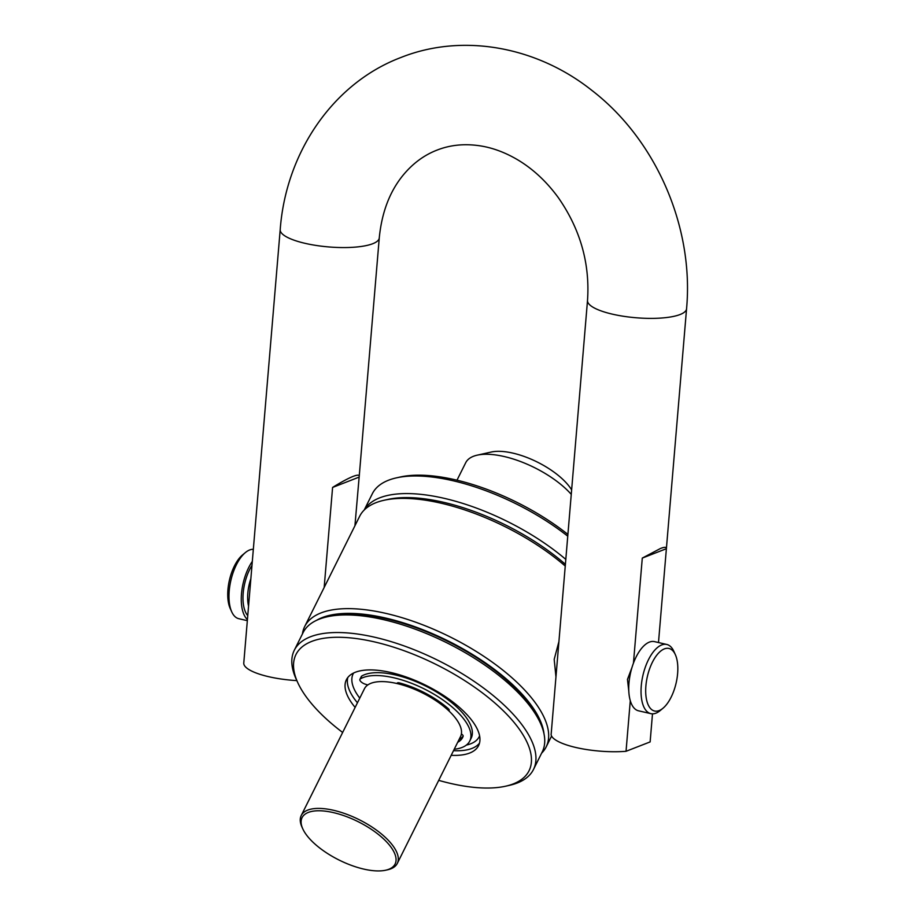 <?xml version="1.0" encoding="UTF-8"?>
<svg xmlns="http://www.w3.org/2000/svg" width="916" height="916" viewBox="0 0 916 916"><rect width="100%" height="100%" fill="white"/><g stroke="black" fill="none" stroke-linecap="round" stroke-linejoin="round"><path stroke-width="1.37" d="M567.84 534.36A130.221 53.655 -153.5 0 0 400.212 477.007L396.388 477.866A133.621 55.063 -153.5 0 0 372.354 493.701L364.213 510.029M567.691 536.146A133.621 55.063 -153.5 0 0 396.388 477.866M565.859 559.436A133.621 55.063 -153.5 0 0 364.328 509.914M302.44 633.929A134.904 55.59 26.5 0 1 304.696 626.533L359.656 516.292A134.904 55.59 26.5 0 1 383.93 500.296L387.754 499.449A131.492 54.181 26.5 0 1 565.447 564.37M383.93 500.296A134.904 55.59 26.5 0 1 565.298 566.099M304.696 626.533A134.904 55.59 26.5 0 1 417.856 622.983A134.904 55.59 26.5 0 1 542.203 713.633A134.904 55.59 26.5 0 1 546.165 746.918A134.904 55.59 26.5 0 1 541.608 753.181M555.966 677.061L554.191 659.371L558.966 641.406M316.489 620.361A131.492 54.181 26.5 0 1 432.215 633.574A131.492 54.181 26.5 0 1 537.864 715.728A131.492 54.181 26.5 0 1 543.99 733.785M540.429 723.171A133.621 55.063 26.5 0 0 538.322 718.934A133.621 55.063 -153.5 0 0 443.688 641.269A133.621 55.063 -153.5 0 0 327.115 616.812L330.939 615.964A130.221 53.655 26.5 0 1 444.535 639.78A130.221 53.655 26.5 0 1 536.765 715.476A130.221 53.655 26.5 0 1 538.814 719.598L540.429 723.171A133.621 55.063 26.5 0 1 542.249 751.899L533.467 769.509A133.621 55.063 26.5 0 1 509.433 785.344L505.609 786.203A130.221 53.655 26.5 0 1 438.718 780.363M327.115 616.812A133.621 55.063 -153.5 0 0 303.07 632.658L294.299 650.257A133.621 55.063 -153.5 0 0 296.108 678.985L297.734 682.557A130.221 53.655 -153.5 0 0 299.784 686.679A130.221 53.655 26.5 0 0 342.653 732.468M294.299 650.257A133.621 55.063 -153.5 0 1 406.383 646.742A133.621 55.063 -153.5 0 1 529.551 736.533A133.621 55.063 26.5 0 1 533.467 769.509M505.609 786.203A130.221 53.655 26.5 0 0 525.212 738.639A130.221 53.655 -153.5 0 0 377.781 642.688A130.221 53.655 -153.5 0 0 297.734 682.557M451.199 755.311A73.841 30.434 -153.5 0 0 478.576 745.613A73.841 30.434 -153.5 0 0 476.412 727.384A73.841 30.434 -153.5 0 0 408.353 677.771A73.841 30.434 -153.5 0 0 346.408 679.706A73.841 30.434 -153.5 0 0 348.584 697.923A73.841 30.434 -153.5 0 0 355.145 707.415M447.409 708.663A42.605 17.553 -153.5 0 0 443.252 704.53M400.475 683.199A42.605 17.553 -153.5 0 0 399.697 683.05M400.418 684.401L399.651 682.97M448.084 708.48L446.676 708.87M463.175 736.063A55.945 23.06 26.5 0 1 459.122 739.43M359.919 679.317L361.351 676.443A5.107 2.107 26.5 0 1 361.751 676.042A63.902 26.335 26.5 0 1 433.062 689.977A63.902 26.335 26.5 0 1 471.19 738.159L469.759 741.033A63.902 26.335 -153.5 0 0 431.631 692.851A63.902 26.335 -153.5 0 0 360.32 678.905A5.107 2.107 -153.5 0 0 359.919 679.317A5.107 2.107 -153.5 0 0 365.198 684.16L367.763 684.985M454.221 749.254A63.902 26.335 -153.5 0 0 469.759 741.033M461.389 733.945A3.412 1.408 26.5 0 1 463.141 736.258A55.945 23.06 26.5 0 1 462.637 737.483A55.945 23.06 26.5 0 1 457.691 742.292M397.086 683.554A3.412 1.408 26.5 0 1 397.143 683.187A3.412 1.408 26.5 0 1 399.387 682.901A55.945 23.06 26.5 0 1 448.302 708.675A3.412 1.408 26.5 0 1 449.172 710.427A3.412 1.408 26.5 0 1 448.76 710.77M456.992 480.19L465.694 462.752A63.902 26.335 26.5 0 1 477.19 455.172A63.902 26.335 26.5 0 1 504.201 456.534A63.902 26.335 26.5 0 1 571.206 494.285M477.19 455.172L491.205 452.046A51.41 21.183 26.5 0 1 512.937 453.134A51.41 21.183 26.5 0 1 571.584 489.808M654.493 641.624A35.506 16.305 103 0 0 632.99 664.398A35.506 16.305 103 0 0 632.086 705.171A35.506 16.305 -77 0 0 638.544 710.816L650.841 713.644A35.506 16.305 -77 0 1 644.372 707.999A35.506 16.305 103 0 1 645.288 667.237A35.506 16.305 103 0 1 666.779 644.463L654.493 641.624M675.355 654.677A32.094 14.736 -77 0 1 663.012 708.217A32.094 14.736 -77 0 1 648.711 705.904A32.094 14.736 103 0 1 652.375 662.291A32.094 14.736 103 0 1 674.806 653.566A32.094 14.736 -77 0 1 675.355 654.677L673.844 651.333A35.506 16.305 -77 0 0 673.237 650.108A35.506 16.305 103 0 0 666.779 644.463M663.012 708.217L660.196 710.564A35.506 16.305 -77 0 1 650.841 713.644M247.423 619.571A35.506 16.305 103 0 1 244.606 615.873A35.506 16.305 -77 0 1 252.312 561.428M247.331 620.659L238.778 618.689A35.506 16.305 103 0 1 232.321 613.044A35.506 16.305 -77 0 1 231.714 611.808A35.506 16.305 -77 0 1 245.362 552.588A35.506 16.305 -77 0 1 253.331 549.314M231.714 611.808L230.202 608.476A32.094 14.736 -77 0 1 242.545 554.936L245.362 552.588M280.204 229.63A49.704 13.179 4.8 0 0 316.489 245.499A49.704 13.179 4.8 0 0 372.755 243.713A49.704 13.179 4.8 0 0 379.258 237.965C381.732 212.787 389.518 192.062 402.628 175.78C412.406 163.746 423.879 155.193 437.024 150.109C450.615 144.774 465.385 143.411 481.312 146.033C493.678 148.117 505.964 152.823 518.204 160.117C533.364 169.277 546.737 181.792 558.325 197.661C580.32 229.286 590.053 263.556 587.511 300.448A49.704 13.179 -175.2 0 0 623.796 316.318A49.704 13.179 -175.2 0 0 680.061 314.531A49.704 13.179 -175.2 0 0 686.565 308.784C694.065 227.351 656.2 139.816 591.828 90.363C536.81 46.602 462.706 32.861 400.968 57.479C333.058 83.127 285.861 152.56 280.204 229.63L243.759 663.195A49.704 13.179 4.8 0 0 296.841 680.611M353.187 476.354C358.053 474.545 359.988 474.809 359.015 477.156L332.588 487.438C341.073 482.171 347.943 478.473 353.187 476.354M359.209 476.366L354.927 525.784M324.172 587.465L332.588 487.438M628.8 691.111L627.46 679.432L632.006 667.409M587.511 300.448L551.111 734.747A49.704 13.179 -175.2 0 0 626.04 751.292L650.131 741.914L652.49 713.839M642.288 558.084L666.379 548.707C666.505 546.944 664.501 546.886 660.379 548.535L642.288 558.084L633.448 663.15M630.288 700.694L626.04 751.292M686.565 308.784L658.49 642.551M301.238 815.515L364.465 688.706A53.666 22.121 26.5 0 1 409.486 687.298A53.666 22.121 26.5 0 1 458.95 723.365A53.666 22.121 26.5 0 1 460.53 736.601L397.304 863.41A53.666 22.121 -153.5 0 0 395.735 850.174A53.666 22.121 -153.5 0 0 346.259 814.106A53.666 22.121 -153.5 0 0 301.238 815.515A53.666 22.121 -153.5 0 0 301.971 827.056L302.784 828.843A51.972 21.412 -153.5 0 0 303.597 830.48A51.972 21.412 -153.5 0 0 340.409 860.697A51.972 21.412 -153.5 0 0 385.739 870.2A51.972 21.412 -153.5 0 0 393.571 851.216A51.972 21.412 -153.5 0 0 334.729 812.927A51.972 21.412 -153.5 0 0 302.784 828.843M385.739 870.2L387.651 869.776A53.666 22.121 -153.5 0 0 397.304 863.41M347.805 677.519A73.841 30.434 -153.5 0 0 350.885 693.298A73.841 30.434 26.5 0 0 357.446 702.778M479.492 743.174A73.841 30.434 26.5 0 1 453.512 750.673M479.595 735.857A70.429 29.026 26.5 0 1 466.393 745.063M359.77 698.118A70.429 29.026 26.5 0 1 355.225 691.202A70.429 29.026 -153.5 0 1 353.587 673.031M397.876 682.763L397.43 683.645M360.32 678.905L361.751 676.042M449.161 709.763L448.691 710.702M248.568 606.14A28.659 13.156 -77 0 1 250.881 578.626M247.755 615.609A32.06 14.725 103 0 1 246.003 613.067A32.06 14.725 -77 0 1 251.98 565.378M546.165 746.918L551.581 736.052M359.221 476.309L379.258 237.965"/></g></svg>
